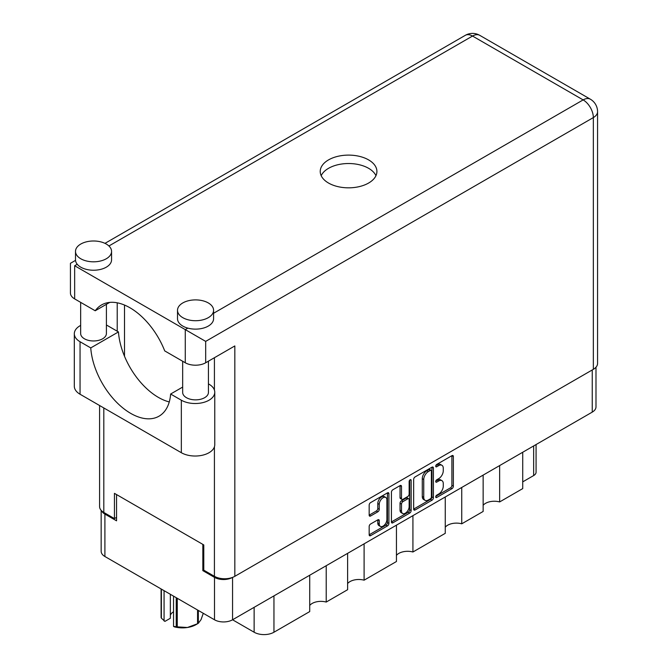 <?xml version="1.0" encoding="UTF-8"?>
<svg xmlns="http://www.w3.org/2000/svg" width="668" height="668" viewBox="0 0 668 668"><rect width="100%" height="100%" fill="white"/><g stroke="black" fill="none" stroke-linecap="round" stroke-linejoin="round"><path stroke-width="1" d="M385.787 497.451L384.325 496.608A5.411 3.123 120 0 0 381.62 496.883A5.411 3.123 120 0 0 377.796 503.505L379.257 504.348A5.411 3.123 120 0 1 383.081 497.718A5.411 3.123 120 0 1 385.787 497.451A5.411 3.123 120 0 1 386.906 499.931L386.906 519.504A5.411 3.123 120 0 1 384.543 524.948A5.411 3.123 120 0 1 380.376 526.401A5.411 3.123 120 0 1 379.257 523.921L379.257 520.664A2.021 1.169 120 0 0 378.839 519.737A2.021 1.169 120 0 0 377.821 519.838L370.598 524.004A2.021 1.169 120 0 0 369.17 526.484L369.17 534.826A2.021 1.169 120 0 0 369.588 535.753A2.021 1.169 120 0 0 370.598 535.653L387.482 525.908A2.021 1.169 120 0 0 388.91 523.428L388.91 493.694A2.021 1.169 120 0 0 388.492 492.767A2.021 1.169 120 0 0 387.482 492.867L370.598 502.612A2.021 1.169 120 0 0 369.17 505.091L369.17 515.17A2.021 1.169 120 0 0 369.588 516.097A2.021 1.169 120 0 0 370.598 515.997L377.821 511.822A2.021 1.169 120 0 0 379.257 509.342L379.257 504.348M410.152 479.783L411.154 480.359A1.419 0.818 120 0 0 410.862 479.707A1.419 0.818 120 0 0 410.152 479.783A1.419 0.818 120 0 0 409.15 481.511L409.15 494.07A2.021 1.169 120 0 1 407.722 496.541L402.929 499.313A2.021 1.169 120 0 1 401.919 499.413A2.021 1.169 120 0 1 401.501 498.487L401.501 486.429A2.021 1.169 120 0 0 401.084 485.502A2.021 1.169 120 0 0 400.065 485.603L401.501 486.429M413.659 479.407L413.659 509.141A2.021 1.169 120 0 0 414.076 510.068A2.021 1.169 120 0 0 415.087 509.968L431.971 500.223A2.021 1.169 120 0 0 433.398 497.743L433.398 468.009A2.021 1.169 120 0 0 432.981 467.082A2.021 1.169 120 0 0 431.971 467.183L415.087 476.927A2.021 1.169 120 0 0 413.659 479.407M595.99 367.225L595.99 406.904A12.775 7.381 180 0 1 592.249 412.114L232.564 619.779L254.132 632.229L254.132 607.321M438.692 494.028L436.722 495.163A1.419 0.818 120 0 0 435.803 496.407A1.419 0.818 120 0 0 436.02 497.543A1.419 0.818 120 0 0 436.722 497.476L451.927 488.7A2.021 1.169 120 0 0 453.355 486.22L453.355 456.486A2.021 1.169 120 0 0 452.937 455.559A2.021 1.169 120 0 0 451.927 455.66L436.722 464.435A1.419 0.818 120 0 0 435.803 465.688A1.419 0.818 120 0 0 436.02 466.823A1.419 0.818 120 0 0 436.722 466.748L438.692 465.613A6.471 3.741 120 0 1 441.932 465.295A6.471 3.741 120 0 1 443.268 468.26L443.268 470.731A6.471 3.741 120 0 1 438.692 478.664L436.722 479.799A1.419 0.818 120 0 0 435.803 481.043A1.419 0.818 120 0 0 436.02 482.179A1.419 0.818 120 0 0 436.722 482.112L438.692 480.977A6.471 3.741 120 0 1 441.932 480.659A6.471 3.741 120 0 1 443.268 483.615L443.268 486.095A6.471 3.741 120 0 1 438.692 494.028M391.415 521.95L408.265 512.222L409.726 513.066A2.021 1.169 120 0 0 411.154 510.586L411.154 480.359M409.726 513.066L392.842 522.81A2.021 1.169 120 0 1 391.832 522.91A2.021 1.169 120 0 1 391.415 521.984L391.415 492.249A2.021 1.169 120 0 1 392.842 489.769L400.065 485.603M364.102 543.835L364.102 580.183L396.441 561.512L396.441 525.165M326.209 565.712L326.209 602.06L347.619 589.702L347.619 553.355M499.639 465.579L499.639 501.935L522.727 488.6L522.727 452.253M461.747 487.456L461.747 523.812L483.148 511.454L483.148 475.107M412.924 515.646L412.924 551.993L445.264 533.331L445.264 496.975M232.564 577.377L232.564 619.779A12.775 7.381 180 0 1 214.495 619.779L104.901 556.502A12.775 7.381 180 0 1 101.16 551.284L101.16 510.352M203.782 570.088L202.838 570.639L214.495 577.369A12.775 7.381 0 0 0 232.506 577.403M202.838 570.639L202.838 544.387M101.611 510.82A12.775 7.381 0 0 0 104.901 514.093L116.558 520.823L116.558 494.57M536.078 444.546L536.078 472.192A8.241 4.76 180 0 1 533.657 475.558L522.727 481.87M273.955 595.881L273.955 632.229L309.727 611.579L309.727 575.231M347.619 583.548A12.366 7.139 180 0 1 364.102 580.183M309.727 605.425A12.366 7.139 180 0 1 326.209 602.06M273.955 632.229A14.011 8.091 180 0 1 254.132 632.229M483.148 505.3A12.366 7.139 180 0 1 499.639 501.935M445.264 527.177A12.366 7.139 180 0 1 461.747 523.812M396.441 555.359A12.366 7.139 180 0 1 412.924 551.993M441.932 480.659L440.471 479.816A6.471 3.741 120 0 0 437.231 480.133L438.692 480.977M435.837 480.943L437.231 480.133M441.932 465.295L440.471 464.452A6.471 3.741 120 0 0 437.231 464.769L438.692 465.613M435.837 465.579L437.231 464.769M435.837 496.307L450.466 487.857A2.021 1.169 120 0 0 451.894 485.377L451.894 455.676M413.659 509.108L430.509 499.38A2.021 1.169 120 0 0 431.945 496.9L431.945 467.199M430.392 498.812A1.419 0.818 120 0 0 431.394 497.084L431.394 470.982A1.419 0.818 120 0 0 431.102 470.33A1.419 0.818 120 0 0 430.392 470.406L428.322 471.6A6.471 3.741 120 0 0 423.746 479.532L423.746 497.368A6.471 3.741 120 0 0 425.082 500.332A6.471 3.741 120 0 0 428.322 500.015L430.392 498.812M431.102 470.33L429.649 469.495A1.419 0.818 120 0 0 428.94 469.562L430.392 470.406M425.082 500.332L423.629 499.489A6.471 3.741 120 0 1 422.285 496.533L422.285 478.689A6.471 3.741 120 0 1 426.86 470.765L428.94 469.562M400.04 485.619L400.04 497.643A2.021 1.169 120 0 0 400.458 498.57L401.919 499.413M409.701 480.167L409.701 509.742L411.154 510.586M401.501 510.995A5.411 3.123 120 0 0 402.62 513.475A5.411 3.123 120 0 0 406.787 512.022A5.411 3.123 120 0 0 409.15 506.578L409.15 499.681A2.021 1.169 120 0 0 408.732 498.754A2.021 1.169 120 0 0 407.722 498.854L402.929 501.626A2.021 1.169 120 0 0 401.501 504.098L401.501 510.995L400.04 510.16A5.411 3.123 120 0 0 401.159 512.632L402.62 513.475M408.732 498.754L407.28 497.919A2.021 1.169 120 0 0 406.261 498.019L407.722 498.854M400.04 510.16L400.04 503.263A2.021 1.169 120 0 1 401.468 500.783L406.261 498.019M408.265 512.222A2.021 1.169 120 0 0 409.701 509.742M380.376 526.401L378.915 525.557A5.411 3.123 120 0 1 377.796 523.086L377.796 519.854M370.598 515.997L369.17 515.17L376.368 510.978A2.021 1.169 120 0 0 377.796 508.507L377.796 503.505M369.17 534.792L386.02 525.065A2.021 1.169 120 0 0 387.457 522.585L387.457 492.884M182.665 387.081L170.632 394.028L181.337 400.207A19.581 11.306 0 0 0 209.034 400.207A19.581 11.306 0 0 0 214.762 392.216A19.581 11.306 0 0 0 209.034 384.225L208.433 383.875M181.337 400.207L181.337 452.712A19.581 11.306 0 0 0 209.034 452.712A19.581 11.306 0 0 0 214.762 444.721L214.762 392.216M80.778 244.045A18.036 10.412 0 0 0 75.501 251.402A18.036 10.412 0 0 0 86.631 261.021A18.036 10.412 0 0 0 106.287 258.766A18.036 10.412 0 0 0 111.564 251.402A18.036 10.412 0 0 0 100.434 241.783A18.036 10.412 0 0 0 80.778 244.045M75.501 251.402L75.501 259.819A18.036 10.412 0 0 0 77.229 264.269A18.036 10.412 0 0 0 106.287 267.183A18.036 10.412 0 0 0 111.564 259.819L111.564 251.402M182.798 302.938A18.036 10.412 0 0 0 177.513 310.303A18.036 10.412 0 0 0 188.652 319.922A18.036 10.412 0 0 0 208.299 317.667A18.036 10.412 0 0 0 213.585 310.303A18.036 10.412 0 0 0 202.454 300.683A18.036 10.412 0 0 0 182.798 302.938M177.513 310.303L177.513 318.719A18.036 10.412 0 0 0 187.842 328.13A18.036 10.412 0 0 0 208.299 326.076A18.036 10.412 0 0 0 213.585 318.719L213.585 310.303M368.611 183.04A28.34 16.358 0 0 0 376.911 171.476A28.34 16.358 0 0 0 359.417 156.354A28.34 16.358 0 0 0 328.531 159.903A28.34 16.358 0 0 0 320.231 171.476A28.34 16.358 0 0 0 337.732 186.589A28.34 16.358 0 0 0 368.611 183.04M321.191 175.676A28.34 16.358 180 0 1 328.531 168.319A28.34 16.358 180 0 1 355.935 164.086A28.34 16.358 180 0 1 375.959 175.676M208.433 361.179L208.433 392.425A12.884 7.44 180 0 1 204.658 397.685A12.884 7.44 180 0 1 190.622 399.297A12.884 7.44 180 0 1 182.665 392.425L182.665 361.263M106.412 304.307L106.412 333.524A12.884 7.44 180 0 1 102.647 338.785A12.884 7.44 180 0 1 88.602 340.396A12.884 7.44 180 0 1 80.653 333.524L80.653 302.362M213.585 313.267L583.139 99.908A14.429 8.333 -120 0 1 593.343 117.576A14.429 8.333 0 0 0 597.568 111.69L597.568 363.442A14.429 8.333 180 0 1 593.343 369.329L593.343 117.576L205.677 341.39L74.657 265.747C69.155 262.574 69.155 262.574 74.657 265.747L74.657 298.905L95.215 310.77L109.711 302.404M74.657 298.905A14.429 8.333 180 0 1 70.432 293.01L70.432 263.309L75.526 260.37M103.807 407.948L103.807 512.456L114.445 518.593L116.558 517.374M103.807 512.456A14.429 8.333 180 0 1 99.582 506.561L99.582 405.509M593.343 369.329L234.827 576.317A14.429 8.333 180 0 1 214.42 576.317L203.782 570.171L203.782 544.929L114.445 493.351L114.445 518.593M117.217 331.211L117.217 302.813M205.677 341.39L205.677 362.766L234.827 345.94L234.827 576.317M124.507 356.261L124.507 305.059M205.677 362.766A14.429 8.333 180 0 1 185.278 362.766L185.278 329.616L187.842 328.13M95.215 310.77A56.889 32.841 -120 0 1 101.528 304.959A56.889 32.841 -120 0 1 164.72 350.9L185.278 362.766M169.271 401.936A56.68 32.724 60 0 1 118.453 331.929L107.74 325.742A19.581 11.306 180 0 0 106.412 325.049M181.337 452.712L80.051 394.237A19.581 11.306 180 0 1 74.315 386.246L74.315 333.741A19.581 11.306 180 0 1 80.653 325.416M118.453 331.929L90.756 347.911L80.051 341.732A19.581 11.306 180 0 1 74.315 333.741M90.756 347.911A56.68 32.724 -120 0 0 116.925 402.604A56.68 32.724 -120 0 0 159.034 416.181A56.68 32.724 -120 0 0 170.632 394.028M177.27 598.286L177.27 626.876A21.952 12.675 180 0 1 176.235 626.718L173.546 626.425L173.546 596.132M176.235 626.718L176.235 597.693M170.348 594.286L170.348 618.259L164.921 621.39L161.372 618.134A21.952 12.675 180 0 1 161.097 617.541L161.097 588.951M173.546 626.425L174.39 626.86A19.272 11.122 180 0 0 187.424 627.494L197.569 623.737L197.569 610.009M177.27 626.876L187.424 627.494A19.272 11.122 180 0 0 196.058 624.613L197.953 623.52A21.952 12.675 180 0 1 197.569 623.737M198.329 610.443L198.329 623.302L201.051 619.628L203.281 613.299M161.372 589.109L161.372 618.134M170.348 615.236A12.366 7.139 180 0 1 173.546 611.788M164.069 590.662L164.069 620.956M592.249 412.114L592.249 369.963M214.495 619.779L214.495 577.369M104.901 514.093L104.901 556.502M533.657 475.558L533.657 445.94M435.72 481.536L436.722 482.112M435.72 466.172L436.722 466.748M451.927 455.66L453.355 456.486M451.894 485.377L453.355 486.22M450.466 487.857L451.927 488.7M435.72 496.892L436.722 497.476M431.971 467.183L433.398 468.009M431.945 496.9L433.398 497.743M430.509 499.38L431.971 500.223M413.659 509.141L415.087 509.968M426.86 470.765L428.322 471.6M422.285 478.689L423.746 479.532M422.285 496.533L423.746 497.368M391.415 521.984L392.842 522.81M400.04 497.643L401.501 498.487M401.468 500.783L402.929 501.626M400.04 503.263L401.501 504.098M377.821 519.838L379.257 520.664M377.796 523.086L379.257 523.921M377.796 508.507L379.257 509.342M376.368 510.978L377.821 511.822M387.482 492.867L388.91 493.694M387.457 522.585L388.91 523.428M386.02 525.065L387.482 525.908M369.17 534.826L370.598 535.653M597.568 111.69A14.429 14.429 0 0 0 590.353 99.198A14.429 8.333 120 0 0 583.139 99.908L472.526 36.047L108.917 245.974M77.229 264.269L74.657 265.747M214.42 576.317L214.42 446.825M214.42 390.112L214.42 357.714M465.312 35.329A14.429 8.333 60 0 1 472.526 36.047A14.429 8.333 120 0 1 479.733 35.329A14.429 14.429 0 0 0 465.312 35.329L104.985 243.361M80.051 341.732L80.051 394.237M590.353 99.198L479.733 35.329"/></g></svg>
